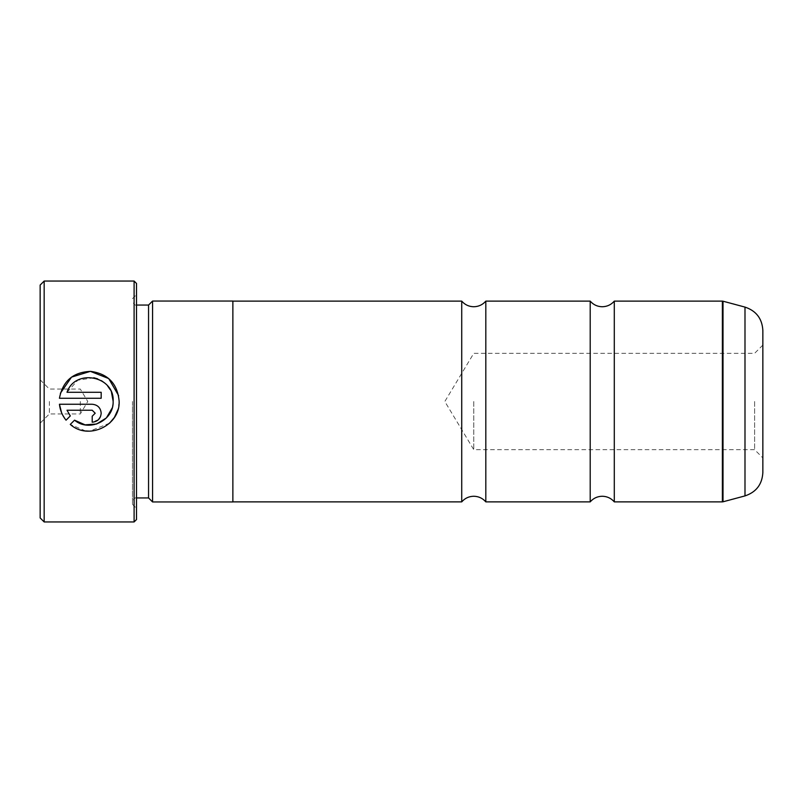 <?xml version="1.0" encoding="UTF-8"?>
<svg xmlns="http://www.w3.org/2000/svg" width="803" height="803" viewBox="0 0 803 803"><rect width="100%" height="100%" fill="white"/><g stroke="black" fill="none" stroke-linecap="round" stroke-linejoin="round"><path stroke-width="0.6" stroke-dasharray="4.01 3.01" d="M590.205 301.125L590.205 501.875M461.725 301.125L461.725 501.875M485.815 301.125L485.815 501.875M614.295 301.125L614.295 501.875M762.85 472.636L762.85 330.364M754.619 401.5L754.619 449.68L754.619 401.5M473.77 401.5L473.77 449.68L473.77 401.5M119.135 401.5L117.89 409.801M109.549 423.201L89.755 431.171M85.58 430.96L70.273 424.426L74.538 420.17M112.169 408.024L113.143 401.5M93.79 377.761L77.781 380.22L67.02 392.286L101.178 392.286L101.178 398.268L59.442 398.268L60.366 393.289M118.583 395.548L119.135 401.259M98.558 419.557L92.204 422.207L92.204 416.215L95.196 413.224M40.15 285.065L40.15 517.935M44.165 521.95L44.165 281.05M49.384 401.5L49.384 413.946L49.384 401.5M80.3 401.5L80.3 413.946L80.3 401.5M136.51 519.541L136.51 283.459M134.101 281.05L134.101 521.95M148.555 305.06L148.555 497.94M152.57 301.045L152.57 501.955M132.495 401.5L132.495 504.364L132.495 401.5M232.87 301.045L232.87 501.955M40.15 401.5L40.15 379.819L40.15 401.5M70.303 415.934L66.047 420.19L61.57 412.722M101.178 413.224L100.495 416.657M92.204 410.233L67.02 410.233M59.442 404.25L92.204 404.25M111.537 392.627L110.011 389.415M107.622 385.952L104.791 383.081M101.419 380.662L97.615 378.845M722.379 301.125L722.379 501.875M723.011 501.795L723.011 301.205M744.993 307.097L744.993 495.903M136.51 401.5L136.51 305.06L136.51 401.5M762.85 345.089L754.619 353.32L473.77 353.32L444.822 401.5L473.77 449.68L754.619 449.68L762.85 457.911M40.15 379.819L49.384 389.053L80.3 389.053L87.778 401.5L80.3 413.946L49.384 413.946L40.15 423.181M136.51 497.94C135.004 497.428 133.669 498.763 132.495 501.955M132.495 504.364L136.51 508.379M132.495 298.636L136.51 294.621M136.51 305.06C135.004 305.572 133.669 304.237 132.495 301.045"/><path stroke-width="1.2" d="M590.205 401.5L590.205 301.125C593.387 304.779 597.402 306.646 602.25 306.746C607.098 306.646 611.113 304.779 614.295 301.125L614.295 501.875C611.113 498.221 607.098 496.354 602.25 496.254C597.402 496.354 593.387 498.221 590.205 501.875L590.205 401.5M461.725 401.5L461.725 301.125C464.907 304.779 468.922 306.646 473.77 306.746C478.618 306.646 482.633 304.779 485.815 301.125L485.815 501.875C482.633 498.221 478.618 496.354 473.77 496.254C468.922 496.354 464.907 498.221 461.725 501.875L461.725 401.5M744.993 307.097C756.185 310.831 762.137 318.59 762.85 330.364L762.85 472.636C762.137 484.41 756.185 492.169 744.993 495.903L744.993 307.097L723.011 301.205L723.011 501.795L744.993 495.903M117.89 409.801L114.427 417.359M114.367 417.45L109.549 423.201M89.755 431.171L85.58 430.96M113.143 401.5L113.143 401.5C113.916 420.521 89.013 432.576 74.538 420.17L85.068 424.837L96.591 424.024L106.367 417.951L112.169 408.024M74.538 420.17L70.273 424.426C88.2 440.626 120.189 425.65 119.135 401.5L119.135 401.259C117.559 383.754 108.084 373.796 90.709 371.377C73.163 372.06 62.744 381.024 59.442 398.268L101.178 398.268L101.178 392.286L67.02 392.286C75.141 368.246 114.628 375.844 113.153 401.259L111.537 392.627M60.366 393.289L71.527 377.119L90.378 371.357L108.706 378.554L118.583 395.548M92.204 404.25L59.442 404.25C60.074 410.213 62.273 415.532 66.047 420.19L70.303 415.934L67.02 410.233L92.204 410.233L95.196 413.224L92.204 416.215L92.204 422.207C97.675 421.655 100.666 418.664 101.178 413.224C100.656 407.783 97.665 404.792 92.204 404.25C97.665 404.792 100.656 407.783 101.178 413.224M44.165 521.95L40.15 517.935L40.15 285.065L44.165 281.05L44.165 521.95L134.101 521.95L134.101 281.05L44.165 281.05M134.101 281.05L136.51 283.459L136.51 519.541L134.101 521.95M136.51 497.94L148.555 497.94L148.555 305.06L152.57 301.045L152.57 501.955L232.87 501.955L232.87 301.045L152.57 301.045M61.57 412.722L59.442 404.25M100.495 416.657L98.558 419.557M67.02 410.233L70.303 415.934M95.196 413.224L92.204 410.233M110.011 389.415L107.622 385.952M104.791 383.081L101.419 380.662M97.615 378.845L93.79 377.761M723.011 501.795L722.379 501.875L722.379 301.125L614.295 301.125M590.205 301.125L485.815 301.125M722.379 301.125L723.011 301.205M148.555 305.06L136.51 305.06M461.725 301.125L232.87 301.125M461.725 501.875L232.87 501.875M148.555 497.94L152.57 501.955M722.379 501.875L614.295 501.875M590.205 501.875L485.815 501.875"/></g></svg>
